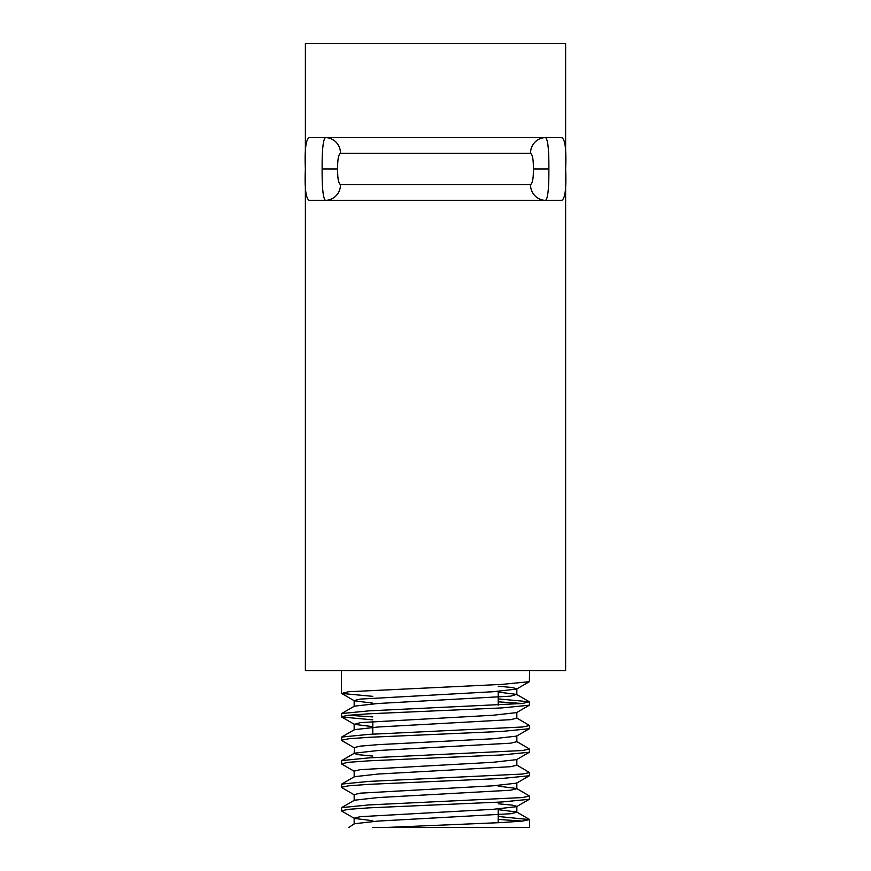 <?xml version="1.0" encoding="UTF-8"?>
<svg xmlns="http://www.w3.org/2000/svg" width="871" height="871" viewBox="0 0 871 871"><rect width="100%" height="100%" fill="white"/><g stroke="black" fill="none" stroke-linecap="round" stroke-linejoin="round"><path stroke-width="1.31" d="M530.493 153.296A15.678 15.079 90 0 1 545.573 137.618C547.881 139.393 548.98 149.845 548.872 168.974C548.98 188.06 547.881 198.512 545.573 200.33A15.678 15.079 90 0 1 530.493 184.652C532.562 183.324 533.509 178.098 533.335 168.974C533.509 159.839 532.551 154.613 530.493 153.296L340.507 153.296C338.438 154.624 337.491 159.85 337.665 168.974C337.491 178.109 338.449 183.335 340.507 184.652L530.493 184.652M305.373 165.915L305.373 43.55L565.627 43.55L565.627 163.04M435.5 137.618L561.795 137.618C565.17 139.327 566.444 149.779 565.627 168.974C566.444 188.125 565.17 198.577 561.795 200.33L309.205 200.33C305.83 198.621 304.556 188.169 305.373 168.974C304.556 149.823 305.83 139.371 309.205 137.618L435.5 137.618M565.627 172.033L565.627 670.67L305.373 670.67L305.373 174.908M386.234 827.45L502.012 822.551L522.404 821.081L529.568 819.611L529.568 827.45L372.788 827.45M529.568 819.611L498.212 816.475M522.404 821.081L498.212 819.415M372.788 696.343L341.639 693.447L348.596 691.737L502.012 684.388L529.361 681.688L529.568 670.67M372.788 719.86L341.639 716.964L341.639 713.545L368.988 710.845L522.404 703.496L529.361 701.786L498.212 698.89M341.432 716.724L348.596 715.254L368.988 713.785L502.012 707.905L529.361 705.205L529.568 702.026M522.404 703.496L498.212 701.83M372.788 756.061L358.917 754.754L354.159 753.469L354.41 747.873L341.639 740.481L341.639 737.062L368.988 734.362L522.404 727.013L529.568 725.543L516.59 717.911M341.432 740.241L348.596 738.771L368.988 737.302L502.012 731.422L529.361 728.722L529.568 725.543M354.41 771.39L341.639 763.998L341.639 760.579L368.988 757.879L522.404 750.53L529.568 749.06L516.59 741.428M341.432 763.758L348.596 762.288L368.988 760.818L502.012 754.939L529.361 752.239L529.568 749.06M354.41 794.907L341.639 787.515L341.639 784.096L368.988 781.396L522.404 774.047L529.568 772.577L516.59 764.945M341.432 787.275L348.596 785.805L368.988 784.336L502.012 778.456L529.361 775.756L529.568 772.577M372.788 820.732L354.41 818.424L341.639 811.032L341.639 807.613L368.988 804.913L522.404 797.564L529.568 796.094L516.59 788.462L498.212 786.154M341.432 810.792L348.596 809.322L368.988 807.853L502.012 801.973L529.361 799.273L529.568 796.094M372.788 716.92L348.596 715.254M348.803 827.45L354.41 823.737L377.981 821.081L510.646 813.732L516.841 812.262L516.841 806.383L512.083 805.098L498.212 803.791M340.507 184.652A15.678 15.079 90 0 1 325.427 200.33C323.119 198.555 322.02 188.103 322.128 168.974C322.02 149.888 323.119 139.436 325.427 137.618A15.678 15.079 90 0 1 340.507 153.296M529.361 819.371L516.59 811.979L498.212 809.671M341.639 807.613L354.41 800.22L377.981 797.564L510.646 790.215L516.841 788.745L516.841 782.866M341.639 784.096L354.41 776.703L377.981 774.047L510.646 766.698L516.841 765.228L516.841 759.349M341.639 760.579L354.41 753.186L377.981 750.53L510.646 743.181L516.841 741.711L516.841 735.832M341.639 737.062L354.41 729.669L377.981 727.013L510.646 719.664L516.841 718.194L516.841 712.315M341.639 713.545L354.41 706.152L377.981 703.496L510.646 696.147L516.59 694.394L498.212 692.086M354.159 824.02L354.159 818.141L360.354 816.671L493.019 809.322L516.59 806.666L529.361 799.273M354.159 800.503L354.159 794.624L360.354 793.154L493.019 785.805L516.59 783.149L529.361 775.756M354.159 776.986L354.159 771.107L360.354 769.637L493.019 762.288L516.59 759.632L529.361 752.239M354.159 747.59L360.354 746.12L377.981 744.651L493.019 738.771L516.59 736.115L529.361 728.722M372.788 726.664L354.41 724.356L360.354 722.603L493.019 715.254L516.59 712.598L529.361 705.205M372.788 703.147L354.41 700.839L341.639 693.447M354.159 706.435L354.159 700.556L360.354 699.086L493.019 691.737L516.59 689.081L529.361 681.688M516.841 694.677L516.841 688.798L512.083 687.513L498.212 686.206M548.872 168.974L533.335 168.974M337.665 168.974L322.128 168.974M372.788 721.482L372.788 734.166M341.432 670.67L341.432 693.207M498.212 691.389L498.212 705.162M498.212 808.974L498.212 822.747M516.59 694.394L529.361 701.786M354.159 729.952L354.159 724.073M354.41 724.356L341.639 716.964"/></g></svg>
